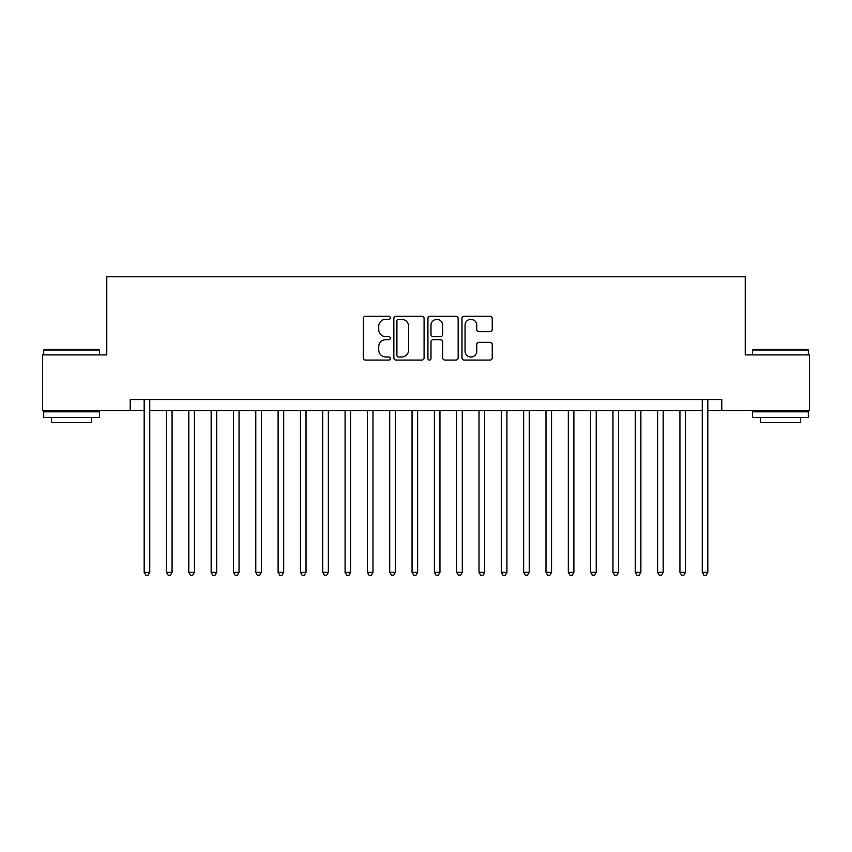 <?xml version="1.0" encoding="UTF-8"?>
<svg xmlns="http://www.w3.org/2000/svg" width="852" height="852" viewBox="0 0 852 852"><rect width="100%" height="100%" fill="white"/><g stroke="black" fill="none" stroke-linecap="round" stroke-linejoin="round"><path stroke-width="1.28" d="M390.28 317.785A1.534 1.534 0 0 0 388.746 316.252L365.465 316.252A2.194 2.194 0 0 0 363.282 318.435L363.282 357.883A2.194 2.194 0 0 0 365.465 360.066L388.746 360.066A1.534 1.534 0 0 0 390.28 358.532A1.534 1.534 0 0 0 388.746 356.999L385.732 356.999A7.008 7.008 0 0 1 378.725 349.991L378.725 346.7A7.008 7.008 0 0 1 385.732 339.692L388.746 339.692A1.534 1.534 0 0 0 390.28 338.159A1.534 1.534 0 0 0 388.746 336.625L385.732 336.625A7.008 7.008 0 0 1 378.725 329.618L378.725 326.327A7.008 7.008 0 0 1 385.732 319.319L388.746 319.319A1.534 1.534 0 0 0 390.28 317.785M490.038 331.694A2.194 2.194 0 0 0 492.232 329.5L492.232 318.435A2.194 2.194 0 0 0 490.038 316.252L464.18 316.252A2.194 2.194 0 0 0 461.986 318.435L461.986 357.883A2.194 2.194 0 0 0 464.18 360.066L490.038 360.066A2.194 2.194 0 0 0 492.232 357.883L492.232 344.517A2.194 2.194 0 0 0 490.038 342.323L478.973 342.323A2.194 2.194 0 0 0 476.779 344.517L476.779 351.141A5.857 5.857 0 0 1 470.922 356.999A5.857 5.857 0 0 1 465.054 351.141L465.054 325.176A5.857 5.857 0 0 1 470.922 319.319A5.857 5.857 0 0 1 476.779 325.176L476.779 329.5A2.194 2.194 0 0 0 478.973 331.694L490.038 331.694M130.218 410.707L42.6 410.707L42.6 354.901L106.777 354.901L106.777 276.772L745.223 276.772L745.223 354.901L809.4 354.901L809.4 410.707L721.782 410.707L721.782 399.545L130.218 399.545L130.218 410.707L144.169 410.707M424.083 318.435A2.194 2.194 0 0 0 421.889 316.252L396.031 316.252A2.194 2.194 0 0 0 393.848 318.435L393.848 357.883A2.194 2.194 0 0 0 396.031 360.066L421.889 360.066A2.194 2.194 0 0 0 424.083 357.883L424.083 318.435M430.111 316.252L455.969 316.252A2.194 2.194 0 0 1 458.152 318.435L458.152 357.883A2.194 2.194 0 0 1 455.969 360.066L444.904 360.066A2.194 2.194 0 0 1 442.71 357.883L442.71 341.886A2.194 2.194 0 0 0 440.516 339.692L433.178 339.692A2.194 2.194 0 0 0 430.984 341.886L430.984 358.532A1.534 1.534 0 0 1 429.451 360.066A1.534 1.534 0 0 1 427.917 358.532L427.917 318.435A2.194 2.194 0 0 1 430.111 316.252M149.75 410.707L702.25 410.707M707.831 410.707L721.782 410.707M398.448 319.319A1.534 1.534 0 0 0 396.915 320.853L396.915 355.465A1.534 1.534 0 0 0 398.448 356.999L401.622 356.999A7.008 7.008 0 0 0 408.63 349.991L408.63 326.327A7.008 7.008 0 0 0 401.622 319.319L398.448 319.319M442.71 325.283A5.857 5.857 0 0 0 436.842 319.425A5.857 5.857 0 0 0 430.984 325.283L430.984 334.431A2.194 2.194 0 0 0 433.178 336.625L440.516 336.625A2.194 2.194 0 0 0 442.71 334.431L442.71 325.283M149.75 399.545L149.75 572.331L144.169 572.331L144.169 399.545M149.75 572.331L148.078 575.228L145.841 575.228L144.169 572.331M44.389 349.32L98.853 349.32L99.524 349.991L43.718 349.991L44.389 349.32M71.621 417.405L43.718 417.405L43.718 411.825L99.524 411.825L99.524 417.405L71.621 417.405M91.707 417.405L91.707 422.539L51.525 422.539L51.525 417.405M753.147 349.32L807.611 349.32L808.282 349.991L752.476 349.991L753.147 349.32M780.379 417.405L752.476 417.405L752.476 411.825L808.282 411.825L808.282 417.405L780.379 417.405M800.475 417.405L800.475 422.539L760.293 422.539L760.293 417.405M166.491 410.707L166.491 572.331L172.072 572.331L172.072 410.707M172.072 572.331L170.4 575.228L168.163 575.228L166.491 572.331M188.814 410.707L188.814 572.331L194.394 572.331L194.394 410.707M194.394 572.331L192.722 575.228L190.486 575.228L188.814 572.331M211.136 410.707L211.136 572.331L216.717 572.331L216.717 410.707M216.717 572.331L215.045 575.228L212.819 575.228L211.136 572.331M233.459 410.707L233.459 572.331L239.039 572.331L239.039 410.707M239.039 572.331L237.367 575.228L235.141 575.228L233.459 572.331M255.781 410.707L255.781 572.331L261.362 572.331L261.362 410.707M261.362 572.331L259.69 575.228L257.464 575.228L255.781 572.331M278.114 410.707L278.114 572.331L283.695 572.331L283.695 410.707M283.695 572.331L282.012 575.228L279.786 575.228L278.114 572.331M300.437 410.707L300.437 572.331L306.017 572.331L306.017 410.707M306.017 572.331L304.334 575.228L302.109 575.228L300.437 572.331M322.759 410.707L322.759 572.331L328.339 572.331L328.339 410.707M328.339 572.331L326.657 575.228L324.431 575.228L322.759 572.331M345.081 410.707L345.081 572.331L350.662 572.331L350.662 410.707M350.662 572.331L348.99 575.228L346.753 575.228L345.081 572.331M367.404 410.707L367.404 572.331L372.984 572.331L372.984 410.707M372.984 572.331L371.312 575.228L369.076 575.228L367.404 572.331M389.726 410.707L389.726 572.331L395.307 572.331L395.307 410.707M395.307 572.331L393.635 575.228L391.398 575.228L389.726 572.331M412.048 410.707L412.048 572.331L417.629 572.331L417.629 410.707M417.629 572.331L415.957 575.228L413.721 575.228L412.048 572.331M434.371 410.707L434.371 572.331L439.952 572.331L439.952 410.707M439.952 572.331L438.279 575.228L436.043 575.228L434.371 572.331M456.693 410.707L456.693 572.331L462.274 572.331L462.274 410.707M462.274 572.331L460.602 575.228L458.365 575.228L456.693 572.331M479.016 410.707L479.016 572.331L484.596 572.331L484.596 410.707M484.596 572.331L482.924 575.228L480.688 575.228L479.016 572.331M501.338 410.707L501.338 572.331L506.919 572.331L506.919 410.707M506.919 572.331L505.247 575.228L503.01 575.228L501.338 572.331M523.66 410.707L523.66 572.331L529.241 572.331L529.241 410.707M529.241 572.331L527.569 575.228L525.343 575.228L523.66 572.331M545.983 410.707L545.983 572.331L551.563 572.331L551.563 410.707M551.563 572.331L549.891 575.228L547.666 575.228L545.983 572.331M568.305 410.707L568.305 572.331L573.886 572.331L573.886 410.707M573.886 572.331L572.214 575.228L569.988 575.228L568.305 572.331M590.638 410.707L590.638 572.331L596.219 572.331L596.219 410.707M596.219 572.331L594.536 575.228L592.31 575.228L590.638 572.331M612.961 410.707L612.961 572.331L618.541 572.331L618.541 410.707M618.541 572.331L616.859 575.228L614.633 575.228L612.961 572.331M635.283 410.707L635.283 572.331L640.864 572.331L640.864 410.707M640.864 572.331L639.181 575.228L636.955 575.228L635.283 572.331M657.606 410.707L657.606 572.331L663.186 572.331L663.186 410.707M663.186 572.331L661.514 575.228L659.278 575.228L657.606 572.331M679.928 410.707L679.928 572.331L685.509 572.331L685.509 410.707M685.509 572.331L683.837 575.228L681.6 575.228L679.928 572.331M707.831 399.545L707.831 572.331L702.25 572.331L702.25 399.545M707.831 572.331L706.159 575.228L703.922 575.228L702.25 572.331M43.718 354.901L43.718 349.991M56.445 411.825L56.445 410.707M86.797 411.825L86.797 410.707M99.524 354.901L99.524 349.991M752.476 354.901L752.476 349.991M765.202 411.825L765.202 410.707M795.555 411.825L795.555 410.707M808.282 354.901L808.282 349.991"/></g></svg>
